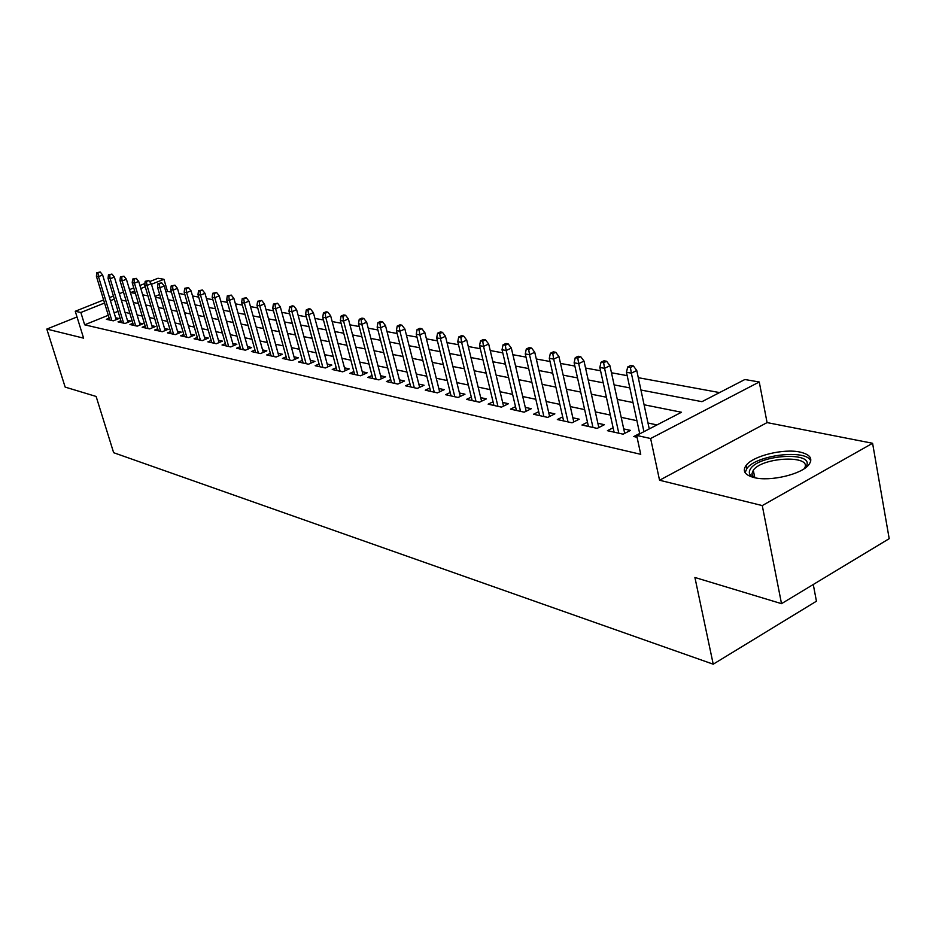 <?xml version="1.0" encoding="UTF-8"?>
<svg xmlns="http://www.w3.org/2000/svg" width="936" height="936" viewBox="0 0 936 936"><rect width="100%" height="100%" fill="white"/><g stroke="black" fill="none" stroke-linecap="round" stroke-linejoin="round"><path stroke-width="1.4" d="M800.268 452.123C783.771 448.274 753 455.844 746.109 465.426C742.143 471.042 744.845 475.102 754.205 477.606C770 481.747 801.391 474.412 808.751 464.841C813.185 458.815 810.354 454.58 800.268 452.123M640.938 390.019L701.965 401.673L744.869 379.513L759.26 381.993L650.625 438.516L636.655 435.427L681.502 412.25L644.085 404.761M767.075 422.592L659.552 480.238L762.267 505.58L781.513 603.662L889.2 538.668L872.586 443.278L767.075 422.592L759.26 381.993M813.267 584.485L816.438 601.204L713.22 664.197L113.642 452.696L96.127 396.454L65.157 387.094L46.8 329.074L83.596 338.153L75.254 311.267L103.627 299.953M149.643 281.607L158.02 278.261L163.952 279.291L151.48 284.275M171.393 292.102L167.497 291.389L163.952 279.291M719.562 392.582L638.293 377.688M627.19 375.652L611.465 372.774M600.573 370.773L585.55 368.024M574.856 366.058L560.512 363.425M550.017 361.507L536.305 358.991M526.009 357.107L512.893 354.697M502.772 352.849L490.23 350.544M480.285 348.719L468.292 346.519M458.511 344.729L447.022 342.623M437.416 340.868L426.418 338.844M416.965 337.112L406.435 335.182M397.133 333.485L387.036 331.625M377.898 329.952L368.211 328.185M359.213 326.535L349.935 324.827M341.078 323.201L332.175 321.575M323.458 319.972L314.917 318.415M306.329 316.836L298.139 315.338M289.68 313.782L281.818 312.343M273.476 310.81L265.929 309.43M257.716 307.921L250.474 306.599M242.365 305.113L235.416 303.837M227.425 302.375L220.756 301.146M212.881 299.707L206.458 298.525M198.689 297.11L192.535 295.975M184.872 294.571L178.951 293.483M762.267 505.58L872.586 443.278M77.021 316.965L46.8 329.074M639.674 433.497L633.789 436.539L637.053 437.264M613.127 427.775L607.429 430.677L623.142 434.175L630.466 430.396L623.727 428.922M587.48 422.23L581.958 425.014L597.133 428.395L604.41 424.698L597.858 423.271M562.688 416.871L557.341 419.539L572.013 422.803L579.22 419.188L572.855 417.795M538.715 411.688L533.52 414.25L547.712 417.409L554.861 413.864L548.683 412.507M515.525 406.669L510.471 409.126L524.207 412.179L531.297 408.704L525.283 407.394M493.061 401.801L488.159 404.165L501.462 407.125L508.482 403.709L502.632 402.433M471.311 397.086L466.537 399.356L479.431 402.223L486.392 398.876L480.695 397.636M450.228 392.512L445.583 394.7L458.078 397.472L464.981 394.196L459.436 392.98M429.776 388.066L425.26 390.183L437.381 392.874L444.226 389.657L438.82 388.475M409.945 383.76L405.545 385.796L417.304 388.417L424.09 385.246L418.813 384.099M390.698 379.571L386.404 381.549L397.823 384.076L404.551 380.975L399.403 379.852M372.013 375.511L367.825 377.419L378.916 379.876L385.573 376.822L380.566 375.722M353.855 371.557L349.783 373.405L360.547 375.792L367.158 372.797L362.255 371.721M336.211 367.719L332.233 369.498L342.705 371.826L349.257 368.878L344.471 367.836M319.059 363.987L315.175 365.707L325.354 367.977L331.847 365.075L327.179 364.045M302.375 360.348L298.596 362.021L308.494 364.221L314.929 361.366L310.366 360.372M286.147 356.815L282.45 358.43L292.079 360.571L298.467 357.763L293.998 356.791M270.352 353.363L266.737 354.943L276.12 357.025L282.438 354.264L278.074 353.305M254.978 350.017L251.445 351.538L260.571 353.574L266.842 350.848L262.571 349.912M240.002 346.741L236.539 348.227L245.431 350.204L251.655 347.525L247.478 346.612M225.4 343.559L222.019 344.998L230.689 346.928L236.855 344.284L232.771 343.395M211.185 340.458L207.874 341.851L216.321 343.734L222.429 341.137L218.427 340.259M197.309 337.428L194.068 338.785L202.305 340.622L208.377 338.06L204.446 337.206M183.784 334.468L180.613 335.79L188.651 337.58L194.665 335.053L190.815 334.222M170.598 331.59L167.486 332.877L175.324 334.62L181.28 332.128L177.524 331.309M157.716 328.77L154.674 330.034L162.326 331.73L168.234 329.273L164.549 328.466M145.15 326.02L142.167 327.249L149.631 328.91L155.493 326.488L151.878 325.693M132.877 323.341L129.952 324.535L137.241 326.149L143.056 323.774L139.511 322.99M120.884 320.709L118.018 321.879L125.143 323.458L130.911 321.106L127.425 320.346M167.497 291.389L165.988 291.997M159.67 294.536L155.06 296.408M108.295 315.28L84.661 324.815L640.739 454.311L636.655 435.427M656.99 424.921L647.993 423.013M636.901 420.673L621.2 417.351M610.319 415.046L595.319 411.875M584.649 409.617L570.316 406.587M559.833 404.375L546.133 401.474M535.837 399.298L522.733 396.525M512.612 394.384L500.081 391.728M490.136 389.633L478.132 387.094M468.363 385.024L456.873 382.59M447.256 380.566L436.258 378.238M426.804 376.237L416.263 374.002M406.961 372.037L396.852 369.895M387.703 367.965L378.015 365.917M369.006 364.01L359.716 362.045M350.848 360.173L341.933 358.289M333.193 356.44L324.652 354.627M316.04 352.802L307.839 351.07M299.356 349.28L291.482 347.619M283.128 345.84L275.57 344.249M267.333 342.506L260.079 340.973M251.959 339.253L244.986 337.779M236.983 336.082L230.279 334.667M222.382 332.994L215.959 331.636M208.166 329.987L201.989 328.688M194.302 327.062L188.37 325.798M180.777 324.195L175.079 322.99M167.591 321.411L162.115 320.252M154.721 318.685L149.456 317.573M142.155 316.029L137.101 314.964M129.893 313.431L125.026 312.402M118.053 311.349L114.157 312.916M109.173 318.146L106.365 319.293L113.326 320.837L119.047 318.521L115.619 317.772M659.552 480.238L650.625 438.516M84.661 324.815L80.847 312.495L75.254 311.267M781.513 603.662L694.91 577.477L713.22 664.197M134.679 290.991L130.736 292.558L135.416 293.448M142.693 294.84L147.946 295.846M155.317 297.25L160.781 298.303M168.246 299.731L173.944 300.807M181.514 302.258L187.434 303.393M195.097 304.855L201.263 306.037M209.044 307.523L215.456 308.74M223.341 310.249L230.022 311.524M238.013 313.057L244.975 314.379M253.083 315.935L260.325 317.316M268.55 318.883L276.097 320.323M284.439 321.925L292.301 323.423M300.772 325.038L308.962 326.605M317.561 328.243L326.102 329.881M334.831 331.543L343.734 333.239M352.591 334.936L361.869 336.714M370.878 338.434L380.554 340.283M389.704 342.026L399.801 343.957M409.102 345.735L419.644 347.747M429.086 349.549L440.095 351.655M449.701 353.492L461.191 355.68M470.96 357.552L482.964 359.845M492.909 361.741L505.452 364.139M515.572 366.07L528.676 368.573M538.972 370.539L552.685 373.16M563.179 375.16L577.524 377.898M588.206 379.946L603.217 382.812M614.11 384.895L629.834 387.89M145.244 286.767L140.809 288.534M109.5 297.613L113.42 296.045M119.375 293.67L123.458 292.044M129.507 289.633L133.766 287.937M139.909 285.492L144.904 283.491M114.344 299.111L110.436 300.678M104.563 303.018L80.847 312.495M632.993 402.538L617.28 399.391M606.388 397.215L591.388 394.208M580.706 392.067L566.362 389.2M555.879 387.106L542.178 384.357M531.87 382.297L518.766 379.677M508.646 377.641L496.115 375.137M486.17 373.148L474.166 370.738M464.396 368.784L452.907 366.491M443.29 364.56L432.292 362.361M422.838 360.465L412.296 358.359M402.995 356.499L392.898 354.475M383.748 352.638L374.061 350.707M365.063 348.894L355.774 347.045M346.905 345.267L338.001 343.489M329.273 341.734L320.72 340.025M312.121 338.305L303.931 336.667M295.448 334.971L287.586 333.391M279.232 331.718L271.686 330.209M263.449 328.559L256.207 327.109M248.087 325.482L241.125 324.09M233.122 322.487L226.442 321.153M218.556 319.574L212.133 318.287M204.34 316.731L198.175 315.49M190.499 313.958L184.567 312.764M176.998 311.255L171.3 310.108M163.823 308.611L158.348 307.523M150.965 306.037L145.712 304.984M138.423 303.533L133.368 302.515M126.173 301.076L121.317 300.105M116.204 319.667L102.632 274.997L98.479 276.623L111.84 320.51M97.952 272.914L100.257 272.013L96.794 272.704L97.952 272.914L98.479 276.623L96.396 276.249L109.746 320.042M102.632 274.997L100.257 272.013M96.794 272.704L96.396 276.249M753.468 477.43L751.947 476.541C749.174 474.529 748.601 472.13 750.227 469.345C757.832 454.451 815.537 451.047 806.212 466.315L804.656 468.398M804.317 468.632L804.469 468.363C812.904 454.779 762.594 456.826 753.304 470.2L751.819 474.107L753.866 477.524M810.787 461.015C806.551 448.847 756.171 454.896 746.916 468.468L745.091 472.645M128.01 322.288L114.379 277.091L110.179 278.741L123.611 323.119M109.641 274.985L111.969 274.072L108.459 274.786L109.641 274.985L110.179 278.741L108.061 278.355L121.469 322.651M114.379 277.091L111.969 274.072M108.459 274.786L108.061 278.355M140.107 324.979L126.395 279.244L122.171 280.917L135.661 325.798M121.621 277.114L123.973 276.19L120.405 276.904L121.621 277.114L122.171 280.917L119.983 280.519L133.474 325.318M126.395 279.244L123.973 276.19M120.405 276.904L119.983 280.519M152.486 327.729L138.703 281.443L134.433 283.14L147.993 328.548M133.883 279.291L136.246 278.355L132.643 279.068L133.883 279.291L134.433 283.14L132.21 282.731L145.747 328.045M138.703 281.443L136.246 278.355M132.643 279.068L132.21 282.731M165.157 330.548L151.304 283.702L147.011 285.41L160.629 331.356M146.437 281.525L148.836 280.578L145.174 281.303L146.437 281.525L147.011 285.41L144.717 285L158.336 330.841M151.304 283.702L148.836 280.578M145.174 281.303L144.717 285M178.144 333.438L164.221 286.006L159.892 287.75L173.569 334.234M159.319 283.807L161.729 282.847L158.008 283.585L159.319 283.807L159.892 287.75L157.552 287.329L171.218 333.707M164.221 286.006L161.729 282.847M158.008 283.585L157.552 287.329M191.459 336.398L177.466 288.37L173.09 290.137L186.837 337.182M172.505 286.159L174.938 285.176L171.171 285.913L172.505 286.159L173.09 290.137L170.691 289.704L184.427 336.644M177.466 288.37L174.938 285.176M171.171 285.913L170.691 289.704M205.101 339.44L191.038 290.803L186.627 292.594L200.433 340.201M186.042 288.557L188.487 287.563L184.673 288.311L186.042 288.557L186.627 292.594L184.17 292.149L197.952 339.651M191.038 290.803L188.487 287.563M184.673 288.311L184.17 292.149M219.082 342.553L204.961 293.296L200.515 295.109L214.367 343.301M199.906 291.014L202.387 290.008L198.502 290.768L199.906 291.014L200.515 295.109L197.987 294.653L211.84 342.74M204.961 293.296L202.387 290.008M198.502 290.768L197.987 294.653M233.438 345.747L219.246 295.846L214.754 297.695L228.676 346.484M214.145 293.541L216.637 292.523L212.706 293.296L214.145 293.541L214.754 297.695L212.168 297.227L226.067 345.899M219.246 295.846L216.637 292.523M212.706 293.296L212.168 297.227M248.157 349.034L233.906 298.467L229.379 300.339L243.348 349.736M228.758 296.139L231.274 295.097L227.272 295.881L228.758 296.139L229.379 300.339L226.723 299.859L240.681 349.151M233.906 298.467L231.274 295.097M227.272 295.881L226.723 299.859M263.273 352.404L248.953 301.158L244.39 303.065L258.406 353.094M243.746 298.806L246.285 297.753L242.237 298.537L243.746 298.806L244.39 303.065L241.652 302.562L255.668 352.486M248.953 301.158L246.285 297.753M242.237 298.537L241.652 302.562M278.788 355.855L264.408 303.919L259.798 305.85L273.874 356.522M259.155 301.532L261.717 300.468L257.599 301.263L259.155 301.532L259.798 305.85L257.002 305.347L271.066 355.902M264.408 303.919L261.717 300.468M257.599 301.263L257.002 305.347M294.723 359.412L280.285 306.762L275.64 308.728L289.762 360.056M274.985 304.352L277.559 303.264L273.382 304.06L274.985 304.352L275.64 308.728L272.762 308.201L286.872 359.412M280.285 306.762L277.559 303.264M273.382 304.06L272.762 308.201M311.091 363.063L296.607 309.676L291.915 311.676L306.084 363.683M291.248 307.23L293.846 306.13L292.196 305.838L289.598 306.95L291.248 307.23L291.915 311.676L288.955 311.138L303.112 363.028M296.607 309.676L293.846 306.13M289.598 306.95L288.955 311.138M327.928 366.83L313.385 312.683L308.646 314.707L322.861 367.415M307.967 310.202L310.6 309.079L308.903 308.786L306.271 309.91L307.967 310.202L308.646 314.707L305.604 314.157L319.808 366.736M313.385 312.683L310.6 309.079M306.271 309.91L305.604 314.157M345.232 370.691L330.63 315.76L325.868 317.819L340.107 371.253M325.166 313.256L327.822 312.121L326.079 311.817L323.423 312.952L325.166 313.256L325.868 317.819L322.733 317.257L336.972 370.551M330.63 315.76L327.822 312.121M323.423 312.952L322.733 317.257M363.028 374.669L348.391 318.942L343.57 321.036L357.856 375.196M342.868 316.403L345.536 315.245L343.746 314.929L341.067 316.087L342.868 316.403L343.57 321.036L340.353 320.451L354.627 374.482M348.391 318.942L345.536 315.245M341.067 316.087L340.353 320.451M381.35 378.764L366.666 322.206L361.811 324.336L376.12 379.255M361.085 319.632L363.788 318.462L361.94 318.135L359.237 319.305L361.085 319.632L361.811 324.336L358.488 323.739L372.797 378.518M366.666 322.206L363.788 318.462M359.237 319.305L358.488 323.739M400.21 382.976L385.48 325.576L380.578 327.74L394.922 383.432M379.84 322.967L382.567 321.773L380.659 321.434L377.945 322.627L379.84 322.967L380.578 327.74L377.161 327.12L391.494 382.672M385.48 325.576L382.567 321.773M377.945 322.627L377.161 327.12M419.632 387.328L404.878 329.039L399.929 331.239L414.285 387.738M399.169 326.395L401.918 325.178L399.964 324.839L397.215 326.056L399.169 326.395L399.929 331.239L396.408 330.607L410.764 386.954M404.878 329.039L401.918 325.178M397.215 326.056L396.408 330.607M439.651 391.81L424.862 332.608L419.866 334.854L434.245 392.184M419.094 329.94L421.867 328.7L419.854 328.337L417.082 329.577L419.094 329.94L419.866 334.854L416.239 334.199L430.607 391.365M424.862 332.608L421.867 328.7M417.082 329.577L416.239 334.199M460.278 396.431L445.466 336.293L440.435 338.586L454.814 396.747M439.639 333.59L442.447 332.315L440.353 331.952L437.557 333.216L439.639 333.59L440.435 338.586L436.679 337.908L451.07 395.916M445.466 336.293L442.447 332.315M437.557 333.216L436.679 337.908M481.56 401.193L466.725 340.096L461.647 342.424L476.038 401.474M460.84 337.346L463.671 336.059L461.518 335.685L458.687 336.972L460.84 337.346L461.647 342.424L457.774 341.722L472.165 400.608M466.725 340.096L463.671 336.059M458.687 336.972L457.774 341.722M503.521 406.119L488.674 344.027L483.549 346.39L497.94 406.341M482.719 341.23L485.573 339.92L483.35 339.534L480.507 340.844L482.719 341.23L483.549 346.39L479.548 345.665L493.939 405.452M488.674 344.027L485.573 339.92M480.507 340.844L479.548 345.665M526.184 411.208L511.337 348.075L506.165 350.497L520.545 411.36M505.323 345.244L508.201 343.91L505.896 343.5L503.03 344.846L505.323 345.244L506.165 350.497L502.035 349.748L516.415 410.448M511.337 348.075L508.201 343.91M503.03 344.846L502.035 349.748M549.596 416.473L534.749 352.264L529.53 354.732L543.898 416.555M528.676 349.397L531.578 348.028L529.203 347.607L526.301 348.976L528.676 349.397L529.53 354.732L525.271 353.948L539.627 415.607M534.749 352.264L531.578 348.028M526.301 348.976L525.271 353.948M573.791 421.914L558.956 356.593L553.691 359.108L568.023 421.914M552.813 353.679L555.738 352.287L553.293 351.854L550.368 353.246L552.813 353.679L553.691 359.108L549.292 358.301L563.624 420.943M558.956 356.593L555.738 352.287M550.368 353.246L549.292 358.301M598.818 427.541L584.005 361.074L578.694 363.636L592.979 427.471M577.793 358.114L580.741 356.698L578.202 356.253L575.254 357.669L577.793 358.114L578.694 363.636L574.131 362.805L588.428 426.453M584.005 361.074L580.741 356.698M575.254 357.669L574.131 362.805M624.698 433.368L609.921 365.707L604.562 368.316L618.801 433.204M603.638 362.7L606.622 361.261L603.989 360.793L601.017 362.244L603.638 362.7L604.562 368.316L599.836 367.462L614.086 432.163M609.921 365.707L606.622 361.261M601.017 362.244L599.836 367.462M649.256 428.922L636.761 370.504L631.355 373.171L643.933 431.671M630.408 367.462L633.415 365.976L630.688 365.496L627.693 366.97L630.408 367.462L631.355 373.171L626.465 372.294L639.744 433.836M636.761 370.504L633.415 365.976M627.693 366.97L626.465 372.294M746.109 465.426L746.752 468.667M754.79 477.734L753.304 470.2M753.632 477.465L751.947 476.541"/></g></svg>
